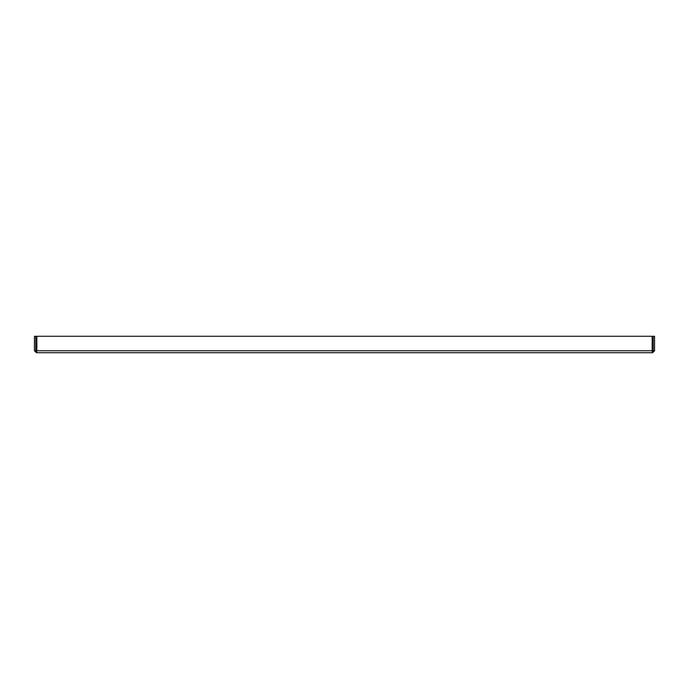 <?xml version="1.0" encoding="UTF-8"?>
<svg xmlns="http://www.w3.org/2000/svg" width="689" height="689" viewBox="0 0 689 689"><rect width="100%" height="100%" fill="white"/><g stroke="black" fill="none" stroke-linecap="round" stroke-linejoin="round"><path stroke-width="1.03" d="M653.163 350.744L652.569 351.33L652.173 350.744L652.569 352.725L654.55 350.744L654.55 336.275L653.163 336.275L653.163 350.744L654.55 350.744M652.569 352.725L36.431 352.725L36.827 350.744L652.173 350.744L652.371 352.122M34.45 350.744L36.431 352.725L35.837 350.744L35.837 336.275L34.45 336.275L34.45 350.744L35.837 350.744M36.431 352.725L36.431 351.33M652.173 350.744L652.173 336.275L36.827 336.275L36.827 350.744"/></g></svg>
